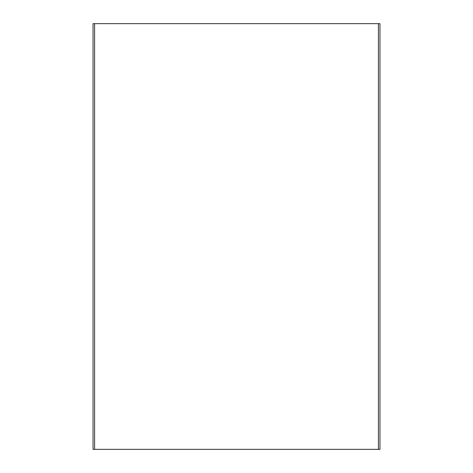 <?xml version="1.0" encoding="UTF-8"?>
<svg xmlns="http://www.w3.org/2000/svg" width="473" height="473" viewBox="0 0 473 473"><rect width="100%" height="100%" fill="white"/><g stroke="black" fill="none" stroke-linecap="round" stroke-linejoin="round"><path stroke-width="0.71" d="M93.039 449.35L93.039 23.65L379.961 23.65L379.961 449.35L93.039 449.35M93.039 119.433L93.039 98.148M379.961 374.853L379.961 382.066M379.961 90.934L379.961 126.646M94.6 449.35L94.6 23.65M378.4 23.65L378.4 449.35"/></g></svg>
